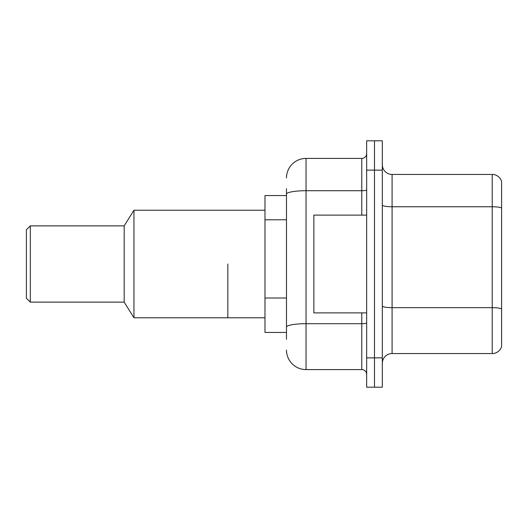 <?xml version="1.0" encoding="UTF-8"?>
<svg xmlns="http://www.w3.org/2000/svg" width="528" height="528" viewBox="0 0 528 528"><rect width="100%" height="100%" fill="white"/><g stroke="black" fill="none" stroke-linecap="round" stroke-linejoin="round"><path stroke-width="0.79" d="M286.486 212.949L286.486 188.714L286.486 195.558L264.977 195.558L264.977 332.442L286.486 332.442M286.486 339.286L286.486 188.714M366.67 357.865L366.67 387.202L374.491 387.202L374.491 357.865L374.491 387.202L382.312 387.202L382.312 357.865L374.491 357.865L374.491 170.135L374.491 357.865L366.67 357.865L366.67 170.135L374.491 170.135L374.491 140.798L374.491 170.135L382.312 170.135L382.312 357.865M382.312 170.135L382.312 140.798L366.67 140.798L366.67 170.135M286.486 177.956A19.556 19.556 0 0 1 306.042 158.4L306.042 369.6L361.779 369.6L361.779 312.886M306.042 158.4L361.779 158.4A4.891 4.891 0 0 0 366.67 153.509M286.486 330.488L286.486 304.861M366.67 374.491A4.891 4.891 0 0 0 361.779 369.6M306.042 369.6A19.556 19.556 0 0 1 286.486 350.044M382.312 363.343A9.775 9.775 0 0 1 392.086 353.562L492.215 353.562L492.215 174.438L392.086 174.438A9.775 9.775 0 0 1 382.312 164.657A9.775 9.775 0 0 0 392.086 174.438L392.086 353.562M501.6 181.474A9.775 9.775 0 0 0 492.215 174.438A9.775 9.775 0 0 1 501.6 181.474L501.6 346.526A9.775 9.775 0 0 1 492.215 353.562M366.67 215.114L313.87 215.114L313.87 312.886L366.67 312.886M227.825 264L227.825 317.777L227.825 264M264.977 210.223L133.954 210.223L133.954 317.777L264.977 317.777M133.954 210.223L124.179 225.865L124.179 302.135L133.954 317.777M124.179 225.865L30.314 225.865L30.314 302.135L124.179 302.135M30.314 225.865L26.4 229.779L26.4 298.221L30.314 302.135M286.486 219.793L264.977 219.793M286.486 298.016L264.977 298.016M366.67 322.846A4.891 0.851 0 0 1 361.779 323.697L306.042 323.697A19.556 3.399 180 0 0 286.486 327.096M286.486 194.113A19.556 3.399 180 0 1 306.042 190.72L361.779 190.72L361.779 158.4M361.779 215.114L361.779 190.72A4.891 0.851 0 0 0 366.67 189.869M501.6 207.979A9.775 1.696 180 0 0 492.215 206.758L392.086 206.758A9.775 1.696 0 0 1 382.312 205.055M501.6 308.887A9.775 1.696 180 0 0 492.215 307.659L392.086 307.659A9.775 1.696 -0 0 1 382.312 305.963"/></g></svg>
